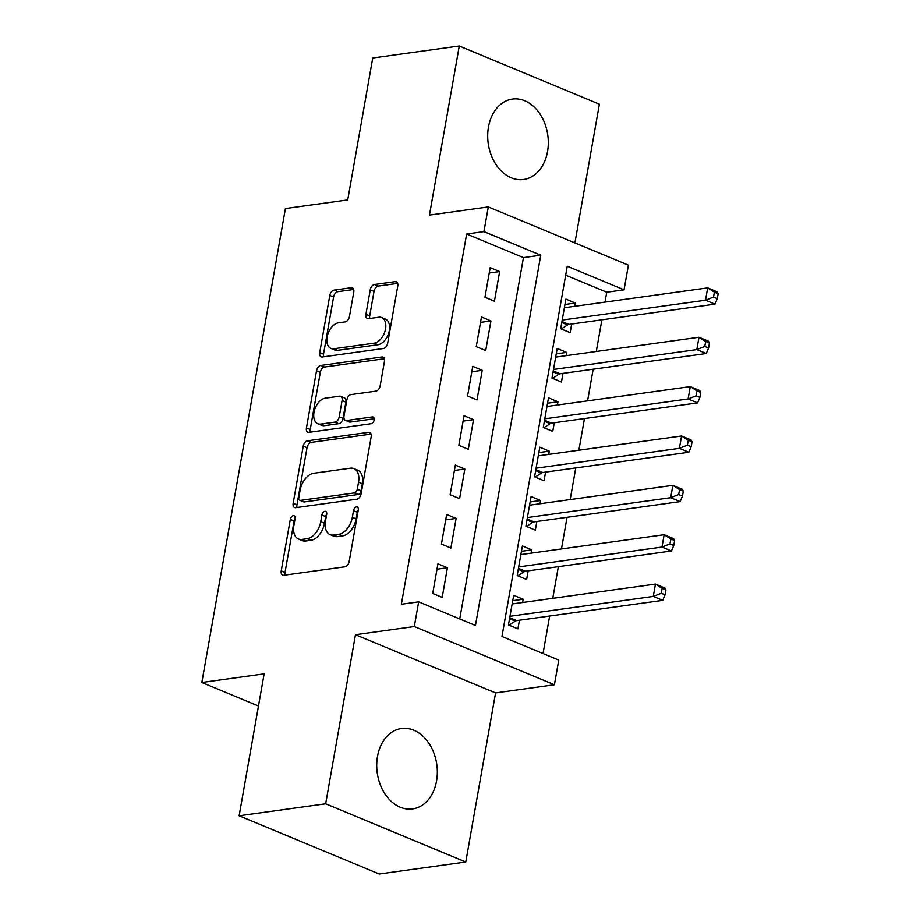<?xml version="1.0" encoding="UTF-8"?>
<svg xmlns="http://www.w3.org/2000/svg" width="920" height="920" viewBox="0 0 920 920"><rect width="100%" height="100%" fill="white"/><g stroke="black" fill="none" stroke-linecap="round" stroke-linejoin="round"><path stroke-width="1.38" d="M293.284 515.694A3.576 2.196 -67.4 0 0 290.306 519.42L281.233 570.906A5.106 3.139 -67.4 0 0 282.67 575.149A5.106 3.139 -67.4 0 0 283.774 575.276L344.931 566.8A5.106 3.139 -67.4 0 0 349.186 561.487L358.259 510.002A3.576 2.196 -67.4 0 0 357.259 507.023A3.576 2.196 -67.4 0 0 356.477 506.943A3.576 2.196 -67.4 0 0 353.51 510.657L352.325 517.327A16.341 10.062 -67.4 0 1 338.721 534.336L333.626 535.037A16.341 10.062 -67.4 0 1 330.084 534.623A16.341 10.062 -67.4 0 1 325.484 521.042L326.669 514.384A3.576 2.196 -67.4 0 0 325.657 511.405A3.576 2.196 -67.4 0 0 324.886 511.313A3.576 2.196 -67.4 0 0 321.908 515.039L320.735 521.697A16.341 10.062 -67.4 0 1 307.13 538.717L302.024 539.419A16.341 10.062 -67.4 0 1 298.494 539.005A16.341 10.062 -67.4 0 1 293.894 525.423L295.067 518.753A3.576 2.196 -67.4 0 0 294.055 515.786A3.576 2.196 -67.4 0 0 293.284 515.694M295.078 518.673A3.576 2.196 -67.4 0 0 294.101 520.996L285.016 572.481A5.106 3.139 -67.4 0 0 285.119 575.092M358.271 509.91A3.576 2.196 -67.4 0 0 357.293 512.233L356.12 518.891L352.325 517.327M326.68 514.291A3.576 2.196 -67.4 0 0 325.691 516.615L324.518 523.273L320.735 521.697M488.474 127.017A40.583 30.072 82.1 0 0 523.583 179.492A40.583 30.072 82.1 0 0 547.538 151.558A40.583 30.072 82.1 0 0 512.44 99.084A40.583 30.072 82.1 0 0 488.474 127.017M377.487 756.447A40.583 30.072 82.1 0 0 412.597 808.921A40.583 30.072 82.1 0 0 436.551 780.988A40.583 30.072 82.1 0 0 401.453 728.513A40.583 30.072 82.1 0 0 377.487 756.447M353.763 292.1A5.106 3.139 -67.4 0 0 352.325 287.856A5.106 3.139 -67.4 0 0 351.21 287.73L334.052 290.111A5.106 3.139 -67.4 0 0 329.808 295.423L319.723 352.601A5.106 3.139 -67.4 0 0 321.16 356.845A5.106 3.139 -67.4 0 0 322.264 356.983L383.421 348.496A5.106 3.139 -67.4 0 0 387.676 343.183L397.762 286.005A5.106 3.139 -67.4 0 0 396.324 281.761A5.106 3.139 -67.4 0 0 395.209 281.635L374.486 284.498A5.106 3.139 -67.4 0 0 370.242 289.823L365.918 314.295A5.106 3.139 -67.4 0 0 367.356 318.538A5.106 3.139 -67.4 0 0 368.46 318.665L378.741 317.239A13.662 8.406 -67.4 0 1 381.697 317.584A13.662 8.406 -67.4 0 1 385.008 331.2A13.662 8.406 -67.4 0 1 374.175 343.16L333.914 348.749A13.662 8.406 -67.4 0 1 330.959 348.404A13.662 8.406 -67.4 0 1 327.635 334.788A13.662 8.406 -67.4 0 1 338.479 322.816L345.195 321.897A5.106 3.139 -67.4 0 0 349.439 316.572L353.763 292.1M483.943 231.61L488.301 206.931L628.406 265.144L624.047 289.823L567.249 266.225L501.963 636.479L558.762 660.088L554.415 684.768L414.31 626.554L418.657 601.864L475.456 625.473L540.753 255.208L483.943 231.61L466.647 234.013L401.35 604.268L418.657 601.864M239.119 815.787L325.657 803.793L465.761 862.005L379.224 874L239.119 815.787L264.143 673.854L201.836 682.49L285.407 208.564L347.714 199.927L372.738 57.994L459.275 46L429.456 215.084L488.301 206.931M465.761 862.005L495.569 692.921L355.465 634.708L325.657 803.793M355.465 634.708L414.31 626.554M307.487 440.806A5.106 3.139 -67.4 0 0 303.232 446.131L293.146 503.309A5.106 3.139 -67.4 0 0 294.584 507.553A5.106 3.139 -67.4 0 0 295.688 507.679L356.845 499.203A5.106 3.139 -67.4 0 0 361.1 493.89L371.185 436.712A5.106 3.139 -67.4 0 0 369.748 432.457A5.106 3.139 -67.4 0 0 368.644 432.331L307.487 440.806L311.27 442.382A5.106 3.139 -67.4 0 0 307.016 447.695L296.941 504.884A5.106 3.139 -67.4 0 0 297.034 507.495M306.44 427.949L316.514 370.772A5.106 3.139 -67.4 0 1 320.769 365.459L381.926 356.983A5.106 3.139 -67.4 0 1 383.03 357.109A5.106 3.139 -67.4 0 1 384.468 361.353L380.155 385.825A5.106 3.139 -67.4 0 1 375.9 391.149L351.106 394.577A5.106 3.139 -67.4 0 0 346.851 399.901L343.988 416.127A5.106 3.139 -67.4 0 0 345.425 420.382A5.106 3.139 -67.4 0 0 346.529 420.509L372.347 416.933A3.576 2.196 -67.4 0 1 373.129 417.013A3.576 2.196 -67.4 0 1 373.991 420.578A3.576 2.196 -67.4 0 1 371.151 423.717L308.982 432.331A5.106 3.139 -67.4 0 1 307.878 432.204A5.106 3.139 -67.4 0 1 306.44 427.949L310.224 429.525L320.309 372.347L316.514 370.772M574.919 242.914L599.38 104.213L459.275 46M574.804 306.303L575.379 303.036L564.96 304.474M575.379 303.036L565.903 299.103L560.683 328.728L570.159 332.66L571.676 324.012M566.099 355.66L566.674 352.406L556.255 353.843M566.674 352.406L557.209 348.473L551.977 378.085L561.453 382.018L562.971 373.382M557.393 405.03L557.968 401.775L547.549 403.213M557.968 401.775L548.504 397.831L543.271 427.455L552.747 431.388L554.265 422.751M548.688 454.399L549.263 451.133L538.844 452.582M549.263 451.133L539.798 447.2L534.577 476.824L544.042 480.757L545.56 472.121M539.982 503.769L540.558 500.503L530.139 501.952M540.558 500.503L531.093 496.57L525.872 526.194L535.337 530.127L536.854 521.49M531.277 553.139L531.852 549.872L521.433 551.31M531.852 549.872L522.387 545.939L517.166 575.563L526.631 579.496L528.149 570.848M437.943 563.833L432.722 593.457L442.186 597.39L447.419 567.766L437.943 563.833M446.648 514.476L441.428 544.088L450.892 548.021L456.124 518.409L446.648 514.476M455.354 465.106L450.133 494.718L459.597 498.651L464.83 469.039L455.354 465.106M464.059 415.736L458.838 445.36L468.303 449.293L473.524 419.669L464.059 415.736M472.765 366.367L467.544 395.991L477.008 399.924L482.229 370.3L472.765 366.367M481.47 316.997L476.249 346.622L485.714 350.554L490.935 320.93L481.47 316.997M459.735 618.93L523.445 257.611L466.647 234.013M494.419 301.185L499.64 271.561L490.176 267.628L484.955 297.252L494.419 301.185M543.03 653.545L549.654 616.032M552.77 598.31L558.359 566.662M561.476 548.952L567.053 517.304M570.181 499.583L575.759 467.935M578.887 450.213L584.464 418.565M587.592 400.844L593.17 369.196M596.298 351.474L601.875 319.827M605.004 302.116L606.74 292.226L565.673 275.161M522.572 602.496L523.146 599.242L513.682 595.309L508.461 624.921L517.925 628.855L519.443 620.218M201.836 682.49L258.474 706.019M606.74 292.226L624.047 289.823M495.569 692.921L554.415 684.768M523.445 257.611L540.753 255.208M523.146 599.242L512.727 600.679M447.419 567.766L437 569.216M456.124 518.409L445.705 519.846M464.83 469.039L454.411 470.476M473.524 419.669L463.116 421.107M482.229 370.3L471.822 371.749M490.935 320.93L480.527 322.379M499.64 271.561L489.233 273.01M298.494 539.005L302.277 540.58A16.341 10.062 -67.4 0 0 305.82 540.995L302.024 539.419M324.518 523.273A16.341 10.062 -67.4 0 1 310.914 540.293L305.82 540.995M330.084 534.623L333.879 536.199A16.341 10.062 -67.4 0 0 337.41 536.613L333.626 535.037M356.12 518.891A16.341 10.062 -67.4 0 1 342.504 535.911L337.41 536.613M371.082 434.091L311.27 442.382M298.85 497.317A3.576 2.196 -67.4 0 0 299.851 500.284A3.576 2.196 -67.4 0 0 300.622 500.376L354.303 492.936A3.576 2.196 -67.4 0 0 357.282 489.221L358.524 482.195A16.341 10.062 -67.4 0 0 353.924 468.602A16.341 10.062 -67.4 0 0 350.382 468.188L313.697 473.271A16.341 10.062 -67.4 0 0 300.081 490.291L298.85 497.317M299.851 500.284L303.634 501.86A3.576 2.196 -67.4 0 0 304.416 501.952L300.622 500.376M353.924 468.602L357.707 470.178A16.341 10.062 -67.4 0 1 362.308 483.759L361.077 490.785A3.576 2.196 -67.4 0 1 358.098 494.511L304.416 501.952M384.376 358.742L324.553 367.034A5.106 3.139 -67.4 0 0 320.309 372.347M345.425 420.382L349.209 421.947A5.106 3.139 -67.4 0 0 350.313 422.084L374.187 418.772M325.369 398.153A13.662 8.406 -67.4 0 0 314.525 410.113A13.662 8.406 -67.4 0 0 317.837 423.729A13.662 8.406 -67.4 0 0 320.792 424.074L334.983 422.107A5.106 3.139 -67.4 0 0 339.227 416.794L342.091 400.556A5.106 3.139 -67.4 0 0 340.653 396.313A5.106 3.139 -67.4 0 0 339.549 396.186L325.369 398.153M317.837 423.729L321.62 425.304A13.662 8.406 -67.4 0 0 324.576 425.649L320.792 424.074M340.653 396.313L344.436 397.888A5.106 3.139 -67.4 0 1 345.874 402.132L343.022 418.37A5.106 3.139 -67.4 0 1 338.767 423.683L324.576 425.649M310.224 429.525A5.106 3.139 -67.4 0 0 310.327 432.147M330.959 348.404L334.742 349.979A13.662 8.406 -67.4 0 0 337.697 350.324L333.914 348.749M381.697 317.584L385.491 319.159A13.662 8.406 -67.4 0 1 388.803 332.775A13.662 8.406 -67.4 0 1 377.959 344.735L337.697 350.324M397.659 283.394L378.281 286.074A5.106 3.139 -67.4 0 0 374.026 291.398L369.713 315.859A5.106 3.139 -67.4 0 0 369.805 318.481M353.659 289.489L337.847 291.674A5.106 3.139 -67.4 0 0 333.592 296.999L323.506 354.177A5.106 3.139 -67.4 0 0 323.61 356.787M509.07 625.186L515.327 621.138A5.198 3.208 112.6 0 1 516.683 620.609L662.745 600.357L653.28 596.424L655.454 584.085L512.153 603.945M509.979 616.285L653.28 596.424L661.273 593.285L665.056 594.849L665.931 589.915L662.147 588.34L661.273 593.285M662.147 588.34L655.454 584.085L664.93 588.018L665.931 589.915M665.056 594.849L662.745 600.357M517.776 575.816L524.032 571.768A5.198 3.208 112.6 0 1 525.377 571.24L671.45 550.988L661.986 547.055L664.159 534.716L520.858 554.576M518.684 566.915L661.986 547.055L669.978 543.915L673.762 545.491L674.636 540.546L670.852 538.982L669.978 543.915M670.852 538.982L664.159 534.716L673.635 538.648L674.636 540.546M673.762 545.491L671.45 550.988M526.481 526.447L532.737 522.41A5.198 3.208 112.6 0 1 534.083 521.87L680.156 501.63L670.692 497.697L672.865 485.346L529.563 505.206M527.39 517.558L670.692 497.697L678.684 494.546L682.467 496.121L683.341 491.176L679.558 489.612L678.684 494.546M679.558 489.612L672.865 485.346L682.329 489.279L683.341 491.176M682.467 496.121L680.156 501.63M535.187 477.077L541.443 473.041A5.198 3.208 112.6 0 1 542.788 472.5L688.861 452.26L679.397 448.327L681.57 435.988L538.269 455.848M536.096 468.188L679.397 448.327L687.389 445.176L691.173 446.752L692.047 441.818L688.263 440.243L687.389 445.176M688.263 440.243L681.57 435.988L691.035 439.921L692.047 441.818M691.173 446.752L688.861 452.26M543.892 427.708L550.137 423.671A5.198 3.208 112.6 0 1 551.494 423.131L697.567 402.891L688.102 398.958L690.276 386.618L546.974 406.479M544.801 418.818L688.102 398.958L696.095 395.807L699.879 397.382L700.752 392.449L696.969 390.873L696.095 395.807M696.969 390.873L690.276 386.618L699.74 390.551L700.752 392.449M699.879 397.382L697.567 402.891M552.598 378.35L558.842 374.302A5.198 3.208 112.6 0 1 560.199 373.773L706.272 353.522L696.808 349.589L698.981 337.249L555.68 357.109M553.506 369.449L696.808 349.589L704.8 346.438L708.584 348.013L709.458 343.079L705.674 341.504L704.8 346.438M705.674 341.504L698.981 337.249L708.446 341.182L709.458 343.079M708.584 348.013L706.272 353.522M561.303 328.98L567.548 324.933A5.198 3.208 112.6 0 1 568.905 324.403L714.978 304.152L705.513 300.219L707.687 287.88L564.385 307.74M562.212 320.079L705.513 300.219L713.506 297.079L717.289 298.643L718.163 293.71L714.38 292.135L713.506 297.079M714.38 292.135L707.687 287.88L717.151 291.812L718.163 293.71M717.289 298.643L714.978 304.152M294.101 520.996L290.306 519.42M357.293 512.233L353.51 510.657M325.691 516.615L321.908 515.039M310.914 540.293L307.13 538.717M342.504 535.911L338.721 534.336M285.016 572.481L281.233 570.906M370.622 433.159L368.644 432.331M296.941 504.884L293.146 503.309M307.016 447.695L303.232 446.131M358.098 494.511L354.303 492.936M361.077 490.785L357.282 489.221M362.308 483.759L358.524 482.195M324.553 367.034L320.769 365.459M383.904 357.799L381.926 356.983M350.313 422.084L346.529 420.509M373.738 417.507L372.347 416.933M338.767 423.683L334.983 422.107M343.022 418.37L339.227 416.794M345.874 402.132L342.091 400.556M377.959 344.735L374.175 343.16M369.713 315.859L365.918 314.295M374.026 291.398L370.242 289.823M378.281 286.074L374.486 284.498M397.187 282.452L395.209 281.635M323.506 354.177L319.723 352.601M333.592 296.999L329.808 295.423M337.847 291.674L334.052 290.111M353.188 288.546L351.21 287.73M515.327 621.138L509.553 618.746M516.683 620.609L509.726 617.722M524.032 571.768L518.247 569.376M525.377 571.24L518.431 568.353M532.737 522.41L526.953 520.007M534.083 521.87L527.137 518.983M541.443 473.041L535.659 470.637M542.788 472.5L535.842 469.614M550.137 423.671L544.364 421.268M551.494 423.131L544.548 420.244M558.842 374.302L553.069 371.898M560.199 373.773L553.253 370.875M567.548 324.933L561.775 322.541M568.905 324.403L561.959 321.517"/></g></svg>
